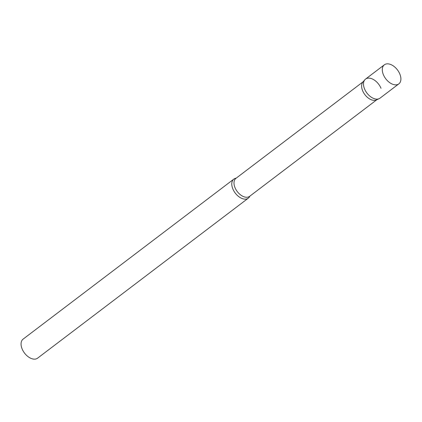 <?xml version="1.0" encoding="UTF-8"?>
<svg xmlns="http://www.w3.org/2000/svg" width="422" height="422" viewBox="0 0 422 422"><rect width="100%" height="100%" fill="white"/><g stroke="black" fill="none" stroke-linecap="round" stroke-linejoin="round"><path stroke-width="0.63" d="M384.358 64.809L365.552 79.093A11.964 7.343 52.8 0 0 365.605 91.057A11.964 7.343 52.8 0 0 377.141 99.128A11.964 7.343 52.8 0 0 380.027 98.152L398.832 83.872A11.964 7.343 52.8 0 0 398.779 71.904A11.964 7.343 52.8 0 0 387.243 63.833A11.964 7.343 52.8 0 0 384.358 64.809A11.964 7.343 52.8 0 0 384.416 76.778A11.964 7.343 52.8 0 0 395.947 84.848A11.964 7.343 52.8 0 0 398.832 83.872M364.819 79.79A11.964 7.343 -127.2 0 0 364.566 88.952A11.964 7.343 -127.2 0 0 379.156 98.669L376.408 99.924A11.294 6.931 -127.2 0 1 362.635 90.751A11.294 6.931 -127.2 0 1 362.878 82.1L364.819 79.79A11.964 7.343 -127.2 0 1 373.048 79.31A11.964 7.343 -127.2 0 1 381.013 88.288M249.84 196.161A11.964 7.343 -127.2 0 1 248.321 198.161A11.964 7.343 -127.2 0 1 232.86 188.961A11.964 7.343 -127.2 0 1 233.846 179.102A11.964 7.343 -127.2 0 1 236.178 178.168M248.321 198.161L37.595 358.167A11.964 7.343 -127.2 0 1 22.139 348.973A11.964 7.343 -127.2 0 1 23.126 339.109L233.846 179.102M376.851 99.724L249.608 196.341A11.294 6.931 -127.2 0 1 235.012 187.658A11.294 6.931 -127.2 0 1 235.945 178.348L363.189 81.731"/></g></svg>
